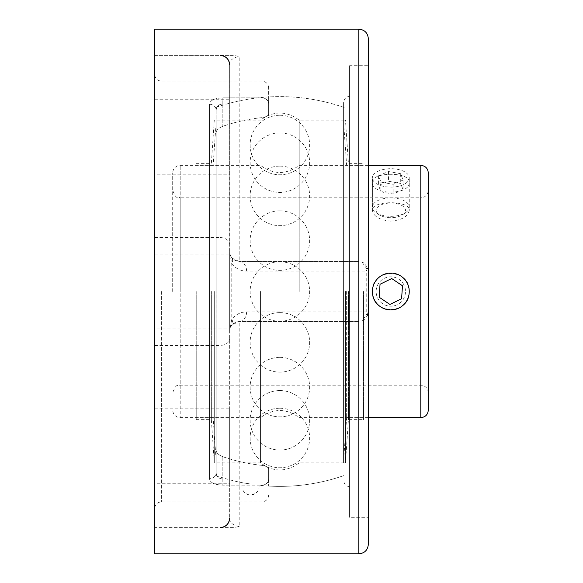 <?xml version="1.0" encoding="UTF-8"?>
<svg xmlns="http://www.w3.org/2000/svg" width="583" height="583" viewBox="0 0 583 583"><rect width="100%" height="100%" fill="white"/><g stroke="black" fill="none" stroke-linecap="round" stroke-linejoin="round"><path stroke-width="0.44" stroke-dasharray="2.92 2.19" d="M299.217 291.5L299.217 120.149L299.217 291.5M260.543 291.5L260.543 462.851L260.543 291.5M172.692 291.5L172.692 172.859L172.692 291.5M372.391 291.5C371.262 315.272 410.381 315.272 409.244 291.5C408.151 280.306 402.008 274.163 390.821 273.07C379.628 274.163 373.484 280.306 372.391 291.5C371.262 267.728 410.374 267.728 409.244 291.5C410.374 315.272 371.262 315.272 372.391 291.5M390.821 221.154C379.628 220.075 373.484 216.475 372.391 210.354C371.262 200.188 410.381 200.188 409.244 210.354C408.151 216.475 402.008 220.075 390.821 221.154M409.244 182.268C410.374 171.65 371.262 171.65 372.391 182.268C371.262 195.422 410.374 195.422 409.244 182.268L409.244 210.354M428.294 172.859L428.294 410.14M428.294 291.5L428.294 190.306C427.849 194.86 425.357 197.36 420.802 197.805L420.802 385.195L420.802 197.805L180.191 197.805L180.191 291.5L180.191 165.368L180.191 417.632L180.191 197.805C177.924 196.121 176.751 201.106 172.692 190.306M372.391 182.268L372.391 210.354M216.169 291.5L216.169 475.677L216.198 291.5M343.598 291.5L343.598 102.805L343.598 291.5M250.909 484.05L242.761 482.819L250.909 484.05M259.056 485.275C259.114 491.032 256.28 494.253 250.559 494.931A8.57 8.57 0 0 0 259.056 485.275A194.89 194.89 0 0 0 344.159 475.48M279.884 115.266A29.748 29.748 0 0 1 309.631 145.014A29.748 29.748 0 0 1 279.884 174.769A29.748 29.748 0 0 1 250.129 145.014A29.748 29.748 0 0 1 279.884 115.266M279.884 210.878A29.748 29.748 0 0 1 309.631 240.626A29.748 29.748 0 0 1 279.884 270.381A29.748 29.748 0 0 1 250.129 240.626A29.748 29.748 0 0 1 279.884 210.878M279.884 390.566A29.748 29.748 0 0 1 309.631 420.314A29.748 29.748 0 0 1 279.884 450.069A29.748 29.748 0 0 1 250.129 420.314A29.748 29.748 0 0 1 279.884 390.566M279.884 357.357A29.748 29.748 0 0 1 309.631 387.112A29.748 29.748 0 0 1 279.884 416.86A29.748 29.748 0 0 1 250.129 387.112A29.748 29.748 0 0 1 279.884 357.357M279.884 261.752A29.748 29.748 0 0 1 309.631 291.5A29.748 29.748 0 0 1 279.884 321.248A29.748 29.748 0 0 1 250.129 291.5A29.748 29.748 0 0 1 279.884 261.752M279.884 408.231A29.748 29.748 0 0 1 309.631 437.986A29.748 29.748 0 0 1 279.884 467.734A29.748 29.748 0 0 1 250.129 437.986A29.748 29.748 0 0 1 279.884 408.231M279.884 312.619A29.748 29.748 0 0 1 309.631 342.374A29.748 29.748 0 0 1 279.884 372.122A29.748 29.748 0 0 1 250.129 342.374A29.748 29.748 0 0 1 279.884 312.619M279.884 132.931A29.748 29.748 0 0 1 309.631 162.686A29.748 29.748 0 0 1 279.884 192.434A29.748 29.748 0 0 1 250.129 162.686A29.748 29.748 0 0 1 279.884 132.931M279.884 166.14A29.748 29.748 0 0 1 309.631 195.888A29.748 29.748 0 0 1 279.884 225.643A29.748 29.748 0 0 1 250.129 195.888A29.748 29.748 0 0 1 279.884 166.14M363.53 291.5L363.53 419.636L363.53 291.5M346.645 291.5L346.645 417.727L346.645 291.5M343.569 291.5L343.569 462.851L343.569 291.5M345.471 291.5L345.471 462.851L345.471 291.5M348.415 291.5L348.415 419.636L348.415 291.5M214.289 291.5L214.289 462.851L214.289 291.5M211.345 291.5L211.345 419.636L211.345 291.5M213.123 291.5L213.123 417.727L213.123 291.5M196.231 291.5L196.231 419.636L196.231 291.5M404.004 285.043A14.677 14.677 0 0 0 378.637 283.309A14.677 14.677 0 0 0 389.816 306.148A14.677 14.677 0 0 0 404.004 285.043M407.371 283.396A18.43 18.43 0 0 1 389.561 309.886A18.43 18.43 0 0 1 375.525 281.217A18.43 18.43 0 0 1 407.371 283.396M379.161 297.213L389.932 304.45L401.592 298.744L402.481 285.787L391.703 278.55L380.043 284.256L379.161 297.213M376.997 207.891A14.677 7.339 0 0 1 397.591 203.846A14.677 7.339 0 0 1 402.802 214.595A14.677 7.339 0 0 1 378.833 214.595A14.677 7.339 0 0 1 376.997 207.891M373.463 204.014A18.43 9.211 180 0 0 372.391 207.118A18.43 9.211 180 0 0 375.773 212.438A18.43 9.211 180 0 0 405.863 212.438A18.43 9.211 180 0 0 409.244 207.118A18.43 9.211 180 0 0 393.97 198.038A18.43 9.211 180 0 0 373.463 204.014M373.463 174.798A18.43 9.211 180 0 0 372.391 177.902A18.43 9.211 180 0 0 390.821 187.114A18.43 9.211 180 0 0 409.244 177.902A18.43 9.211 180 0 0 393.97 168.822A18.43 9.211 180 0 0 373.463 174.798M403.042 189.825L393.146 194.03L380.918 191.843L378.593 185.452L388.489 181.255L400.718 183.441L403.042 189.825L403.042 180.089L400.718 173.705L388.489 171.519L378.593 175.716L380.918 182.107L393.146 184.286L403.042 180.089M393.146 184.286L393.146 194.03M380.918 182.107L380.918 191.843M378.593 175.716L378.593 185.452M388.489 171.519L388.489 181.255M400.718 173.705L400.718 183.441M349.589 65.69L349.589 517.31L349.589 65.69L368.332 65.69L368.332 517.31L349.589 517.31M349.589 96.173L349.589 486.827L349.589 96.173C345.901 96.851 343.904 99.066 343.598 102.805M367.793 267.874L368.332 271.037L368.332 311.963L367.793 315.126L366.226 311.963L366.226 271.037L367.793 267.874L363.923 263.006L362.028 262.08L357.496 261.519L239.183 261.519L357.496 261.519M367.793 315.126L363.923 319.994L362.028 320.92L368.332 311.963L368.332 517.31M368.332 38.667L368.332 271.037L362.028 262.08M246.594 271.037A9.517 7.419 90 0 0 239.183 261.519C232.857 260.412 229.687 257.241 229.658 251.994L229.891 254.086L231.764 257.963A9.517 5.852 141.2 0 1 231.764 263.931C236.232 268.836 241.18 271.204 246.594 271.037L366.226 271.037M357.496 321.481L239.183 321.481L357.496 321.481L362.028 320.92M154.706 553.85L154.706 527.615L233.134 527.615L239.183 526.624L239.183 321.481A9.517 7.419 90 0 0 246.594 311.963C241.18 311.796 236.232 314.164 231.764 319.069L229.658 331.006L229.658 251.994L231.764 263.931L231.764 319.069A9.517 5.852 38.8 0 1 231.764 325.037L229.891 328.914L229.658 330.984C229.687 325.759 232.857 322.588 239.183 321.481L231.757 325.03M231.757 257.97L239.183 261.519L239.183 56.376L233.134 55.385L154.706 55.385L154.706 29.15M233.309 527.615L154.706 527.615L154.706 55.385L233.309 55.385M229.891 254.086L229.658 64.902C229.112 60.865 232.289 58.016 239.183 56.376M229.658 64.902L229.658 518.098L229.891 328.914M239.183 526.624C232.289 524.984 229.112 522.135 229.658 518.098M229.658 174.193L229.658 99.234L229.658 174.193L154.706 174.193L154.706 99.234L154.706 174.193M229.658 328.98L229.658 254.02L229.658 328.98L154.706 328.98L154.706 254.02L154.706 328.98M229.658 483.766L229.658 408.807L229.658 483.766L154.706 483.766L154.706 408.807L154.706 483.766M154.706 291.5L154.706 74.486L154.706 291.5M209.501 478.716C209.989 482.637 214.435 484.786 222.83 485.151C214.406 484.772 209.967 482.629 209.501 478.716A6.661 5.932 180 0 0 216.169 472.784A6.661 5.932 180 0 1 209.501 478.716L209.501 104.284C209.989 100.363 214.435 98.214 222.83 97.849C214.406 98.228 209.967 100.371 209.501 104.284A6.661 5.932 0 0 1 216.169 110.216L216.169 472.784C216.41 476.588 218.632 478.658 222.83 479.015C218.618 478.65 216.395 476.573 216.169 472.784L216.169 450.557C216.439 452.947 218.661 455.002 222.83 456.715C218.661 455.002 216.439 452.947 216.169 450.557L216.169 110.216A6.661 5.932 -0 0 0 209.501 104.284L209.501 478.716M222.83 103.985C218.618 104.35 216.395 106.427 216.169 110.216C216.41 106.412 218.632 104.342 222.83 103.985L222.83 97.849L261.971 97.849L261.971 81.146L261.971 97.849L222.83 97.849L222.83 103.985L261.971 103.985L261.971 97.849A6.661 6.136 0 0 1 268.639 103.985L268.639 87.814L268.639 113.933L268.639 103.985L261.971 103.985L268.639 103.985A6.661 6.136 -0 0 0 261.971 97.849L261.971 117.635C266.132 116.964 268.355 115.733 268.639 113.933C268.355 115.733 266.132 116.964 261.971 117.635A174.791 174.791 0 0 0 222.83 126.285C218.661 127.998 216.439 130.053 216.169 132.443C216.439 130.053 218.661 127.998 222.83 126.285A174.791 174.791 0 0 1 261.971 117.635L261.971 103.985L222.83 103.985L222.83 126.285L222.83 103.985M268.639 479.015L268.639 469.067C268.355 467.267 266.132 466.036 261.971 465.365C266.132 466.036 268.355 467.267 268.639 469.067L268.639 479.015A6.661 6.136 180 0 1 261.971 485.151L261.971 501.854L261.971 485.151L222.83 485.151L261.971 485.151L261.971 479.015L268.639 479.015L261.971 479.015L261.971 485.151A6.661 6.136 180 0 0 268.639 479.015M216.169 110.216L216.169 132.443L216.169 110.216M268.639 469.067L268.639 486.062L268.639 469.067M261.971 465.365A174.791 174.791 0 0 1 222.83 456.715A174.791 174.791 0 0 0 261.971 465.365L261.971 479.015L222.83 479.015L222.83 485.151L222.83 479.015L261.971 479.015L261.971 465.365M216.169 132.443L216.169 450.557L216.169 132.443M268.639 113.933L268.639 96.938L268.639 113.933M420.802 417.632L420.802 165.368M246.594 311.963L366.226 311.963M358.815 261.57L358.815 29.15M358.815 553.85L358.815 321.43M220.141 527.615L220.141 345.42A9.517 6.85 180 0 0 229.658 338.57M154.706 345.42L220.141 345.42L220.141 237.58A9.517 6.85 180 0 1 229.658 244.43M154.706 237.58L220.141 237.58L220.141 55.385M161.367 291.5L161.367 501.854L161.367 291.5M222.83 456.715L222.83 479.015L222.83 456.715M368.332 165.368L299.217 165.368C286.326 174.827 273.434 174.827 260.543 165.368L180.191 165.368C175.636 165.812 173.136 168.312 172.692 172.859M368.332 417.632L299.217 417.632C286.326 408.173 273.434 408.173 260.543 417.632L180.191 417.632C175.636 417.188 173.136 414.688 172.692 410.14M428.294 392.694C427.849 388.14 425.357 385.64 420.802 385.195L180.191 385.195C178.026 386.864 176.838 381.821 172.692 392.694M196.231 419.636L211.345 419.636L214.289 462.851L260.543 462.851C273.434 472.317 286.326 472.317 299.217 462.851L343.598 462.851M196.231 163.364L211.345 163.364L214.289 120.149L260.543 120.149C273.434 110.683 286.326 110.683 299.217 120.149L343.598 120.149M344.159 107.52A194.89 194.89 0 0 0 215.601 107.52M215.601 475.48A194.89 194.89 0 0 0 242.761 482.819A8.57 8.57 0 0 0 250.559 494.931M343.569 461L346.645 417.727L363.53 417.727M343.569 122L346.645 165.273L363.53 165.273M343.569 462.851L345.471 462.851L348.415 419.636L363.53 419.636M343.569 120.149L345.471 120.149L348.415 163.364L363.53 163.364M196.231 417.727L213.123 417.727L216.198 461M196.231 165.273L213.123 165.273L216.198 122M402.802 214.595L405.863 212.438M378.833 214.595L375.773 212.438M409.244 207.118L409.244 177.902M372.391 207.118L372.391 177.902M154.706 99.234L229.658 99.234M154.706 254.02L229.658 254.02M154.706 408.807L229.658 408.807M349.589 486.827C345.901 486.149 343.904 483.934 343.598 480.195M268.639 495.186C268.246 499.237 266.023 501.453 261.971 501.854L161.367 501.854C157.323 502.247 155.1 504.47 154.706 508.514M268.639 87.814C268.246 83.763 266.023 81.547 261.971 81.146L161.367 81.146C157.323 80.753 155.1 78.53 154.706 74.486M268.639 486.062A194.89 194.89 0 0 0 343.598 475.677M343.598 107.323A194.89 194.89 0 0 0 268.639 96.938"/><path stroke-width="0.87" d="M428.294 291.5L428.294 172.859C427.849 168.312 425.357 165.812 420.802 165.368L420.802 417.632C425.357 417.188 427.849 414.688 428.294 410.14L428.294 190.306M407.371 283.396A18.43 18.43 0 0 1 389.561 309.886A18.43 18.43 0 0 1 375.525 281.217A18.43 18.43 0 0 1 407.371 283.396M389.932 304.45L379.161 297.213L380.043 284.256L391.703 278.55L402.481 285.787L401.592 298.744L389.932 304.45M358.815 553.85L154.706 553.85L154.706 29.15L358.815 29.15L358.815 553.85C364.594 553.289 367.764 550.112 368.332 544.333L368.332 65.69M368.332 544.333L368.332 38.667C367.764 32.888 364.594 29.711 358.815 29.15M220.141 55.385A9.517 9.517 0 0 1 229.658 64.902C229.083 59.131 225.912 55.961 220.141 55.385M229.658 518.098C229.083 523.869 225.912 527.039 220.141 527.615A9.517 9.517 0 0 0 229.658 518.098M368.332 417.632L420.802 417.632M368.332 165.368L420.802 165.368"/></g></svg>

